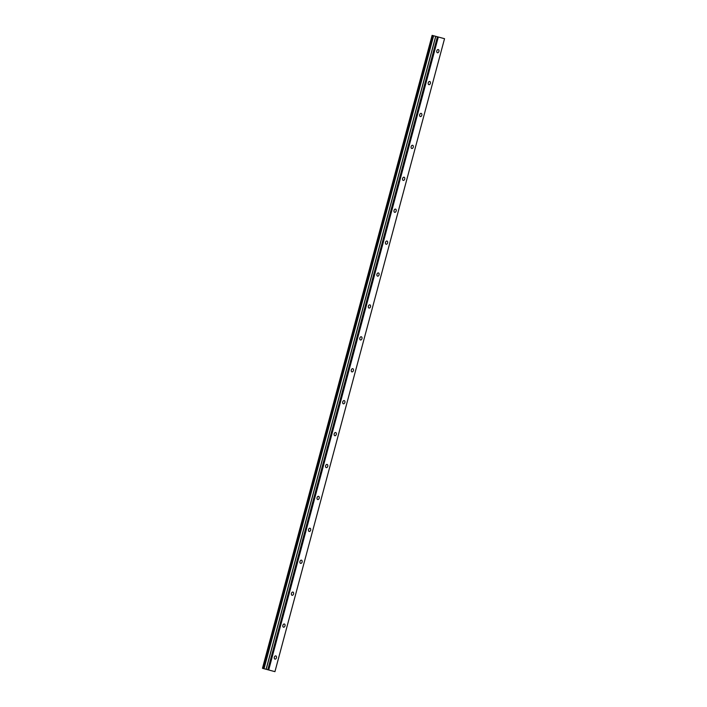 <?xml version="1.0" encoding="UTF-8"?>
<svg xmlns="http://www.w3.org/2000/svg" width="707" height="707" viewBox="0 0 707 707"><rect width="100%" height="100%" fill="white"/><g stroke="black" fill="none" stroke-linecap="round" stroke-linejoin="round"><path stroke-width="1.06" d="M438.914 51.434A1.653 1.096 104.9 0 0 438.287 49.561A1.653 1.096 104.9 0 0 436.802 50.869A1.653 1.096 104.9 0 0 437.43 52.751A1.653 1.096 104.9 0 0 438.914 51.434M276.446 657.802A1.653 1.096 104.9 0 0 275.81 655.919A1.653 1.096 104.9 0 0 274.325 657.227A1.653 1.096 104.9 0 0 274.961 659.11A1.653 1.096 104.9 0 0 276.446 657.802M284.992 625.889A1.653 1.096 104.9 0 0 284.364 624.007A1.653 1.096 104.9 0 0 282.88 625.315A1.653 1.096 104.9 0 0 283.507 627.197A1.653 1.096 104.9 0 0 284.992 625.889M293.546 593.968A1.653 1.096 104.9 0 0 292.91 592.086A1.653 1.096 104.9 0 0 291.425 593.403A1.653 1.096 104.9 0 0 292.062 595.285A1.653 1.096 104.9 0 0 293.546 593.968M302.101 562.056A1.653 1.096 104.9 0 0 301.465 560.174A1.653 1.096 104.9 0 0 299.98 561.491A1.653 1.096 104.9 0 0 300.616 563.373A1.653 1.096 104.9 0 0 302.101 562.056M310.647 530.144A1.653 1.096 104.9 0 0 310.02 528.262A1.653 1.096 104.9 0 0 308.535 529.57A1.653 1.096 104.9 0 0 309.162 531.452A1.653 1.096 104.9 0 0 310.647 530.144M319.202 498.232A1.653 1.096 104.9 0 0 318.565 496.349A1.653 1.096 104.9 0 0 317.081 497.657A1.653 1.096 104.9 0 0 317.717 499.54A1.653 1.096 104.9 0 0 319.202 498.232M327.748 466.32A1.653 1.096 104.9 0 0 327.12 464.437A1.653 1.096 104.9 0 0 325.635 465.745A1.653 1.096 104.9 0 0 326.263 467.627A1.653 1.096 104.9 0 0 327.748 466.32M336.302 434.407A1.653 1.096 104.9 0 0 335.666 432.525A1.653 1.096 104.9 0 0 334.181 433.833A1.653 1.096 104.9 0 0 334.818 435.715A1.653 1.096 104.9 0 0 336.302 434.407M344.857 402.486A1.653 1.096 104.9 0 0 344.221 400.604A1.653 1.096 104.9 0 0 342.736 401.921A1.653 1.096 104.9 0 0 343.372 403.803A1.653 1.096 104.9 0 0 344.857 402.486M353.403 370.574A1.653 1.096 104.9 0 0 352.775 368.692A1.653 1.096 104.9 0 0 351.291 370.008A1.653 1.096 104.9 0 0 351.918 371.882A1.653 1.096 104.9 0 0 353.403 370.574M361.957 338.662A1.653 1.096 104.9 0 0 361.321 336.779A1.653 1.096 104.9 0 0 359.836 338.087A1.653 1.096 104.9 0 0 360.473 339.97A1.653 1.096 104.9 0 0 361.957 338.662M370.512 306.75A1.653 1.096 104.9 0 0 369.876 304.867A1.653 1.096 104.9 0 0 368.391 306.175A1.653 1.096 104.9 0 0 369.027 308.058A1.653 1.096 104.9 0 0 370.512 306.75M379.058 274.837A1.653 1.096 104.9 0 0 378.431 272.955A1.653 1.096 104.9 0 0 376.937 274.263A1.653 1.096 104.9 0 0 377.573 276.145A1.653 1.096 104.9 0 0 379.058 274.837M387.613 242.916A1.653 1.096 104.9 0 0 386.976 241.043A1.653 1.096 104.9 0 0 385.492 242.351A1.653 1.096 104.9 0 0 386.128 244.233A1.653 1.096 104.9 0 0 387.613 242.916M396.159 211.004A1.653 1.096 104.9 0 0 395.531 209.122A1.653 1.096 104.9 0 0 394.046 210.439A1.653 1.096 104.9 0 0 394.674 212.321A1.653 1.096 104.9 0 0 396.159 211.004M404.713 179.092A1.653 1.096 104.9 0 0 404.077 177.21A1.653 1.096 104.9 0 0 402.592 178.526A1.653 1.096 104.9 0 0 403.229 180.4A1.653 1.096 104.9 0 0 404.713 179.092M413.268 147.18A1.653 1.096 104.9 0 0 412.632 145.297A1.653 1.096 104.9 0 0 411.147 146.605A1.653 1.096 104.9 0 0 411.783 148.488A1.653 1.096 104.9 0 0 413.268 147.18M421.814 115.268A1.653 1.096 104.9 0 0 421.186 113.385A1.653 1.096 104.9 0 0 419.702 114.693A1.653 1.096 104.9 0 0 420.329 116.575A1.653 1.096 104.9 0 0 421.814 115.268M430.369 83.355A1.653 1.096 104.9 0 0 429.732 81.473A1.653 1.096 104.9 0 0 428.248 82.781A1.653 1.096 104.9 0 0 428.884 84.663A1.653 1.096 104.9 0 0 430.369 83.355M268.704 669.971L262.465 668.309L274.935 671.65L268.704 669.971L438.305 37.02L444.535 38.691L274.935 671.65M262.465 668.309L432.11 35.359L435.795 36.349L266.194 669.299M438.305 37.02L435.795 36.349M267.82 669.732L437.421 36.782M264.029 668.725L433.63 35.765M263.269 668.522L432.87 35.562M432.11 35.359L262.509 668.318M263.004 668.451L432.604 35.491M435.706 36.322L266.106 669.282"/></g></svg>
